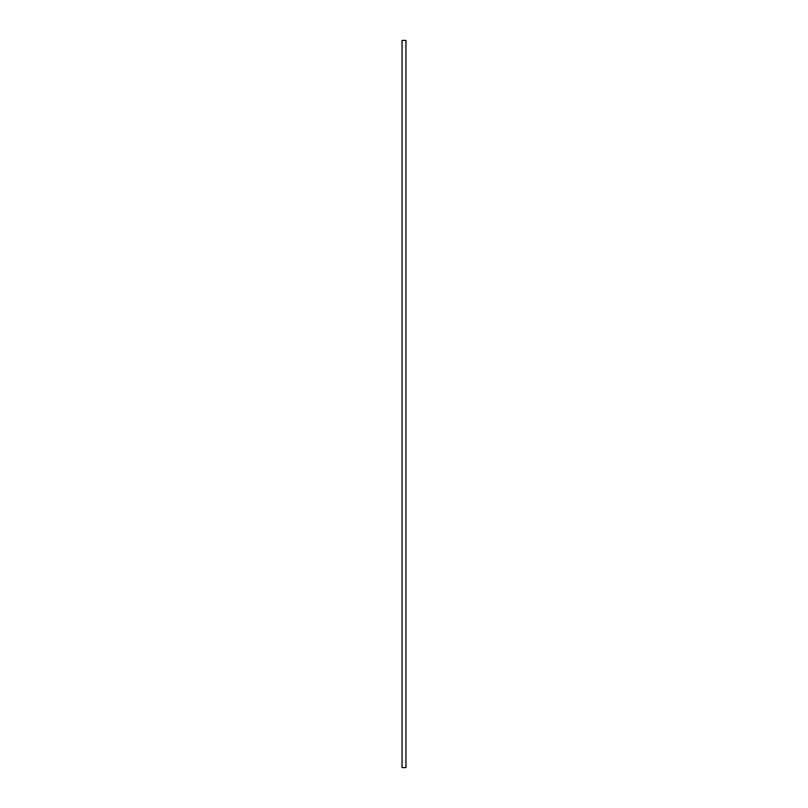<?xml version="1.0" encoding="UTF-8"?>
<svg xmlns="http://www.w3.org/2000/svg" width="808" height="808" viewBox="0 0 808 808"><rect width="100%" height="100%" fill="white"/><g stroke="black" fill="none" stroke-linecap="round" stroke-linejoin="round"><path stroke-width="1.21" d="M405.939 767.6L402.061 767.6L402.061 40.4L405.939 40.4L405.939 767.6"/></g></svg>
